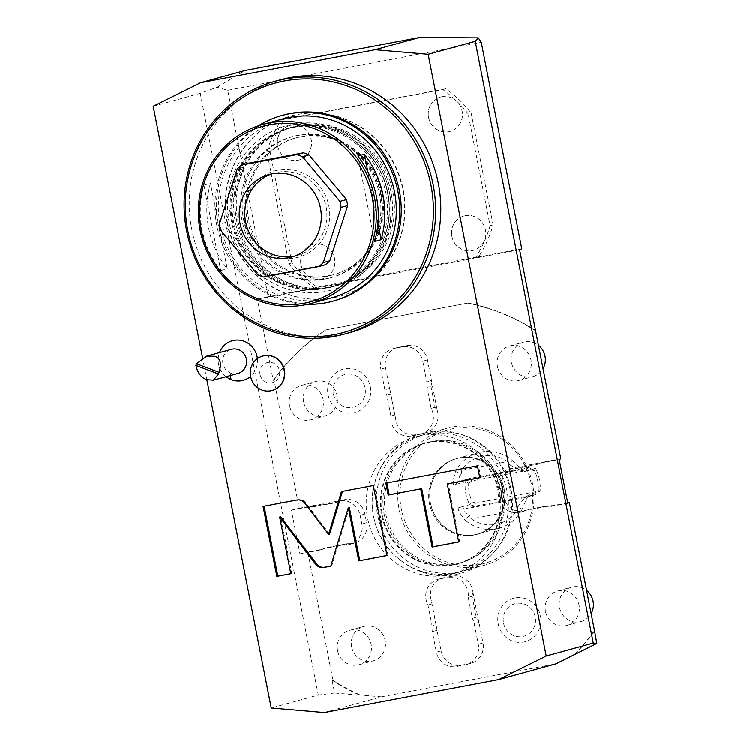 <?xml version="1.0" encoding="UTF-8"?>
<svg xmlns="http://www.w3.org/2000/svg" width="750" height="750" viewBox="0 0 750 750"><rect width="100%" height="100%" fill="white"/><g stroke="black" fill="none" stroke-linecap="round" stroke-linejoin="round"><path stroke-width="0.56" stroke-dasharray="3.75 2.81" d="M291.375 510.103L309.394 506.7A17.831 17.062 74.6 0 1 314.803 506.578L334.922 502.781L342.722 500.119A17.831 17.062 74.6 0 1 343.406 499.922A17.831 17.062 74.6 0 1 364.894 513.947L366.619 522.694A17.831 17.062 74.6 0 1 354.572 543.056A17.831 17.062 74.6 0 1 351.262 543.609L323.044 548.569A17.831 17.062 74.6 0 1 319.275 550.134A17.831 17.062 74.6 0 1 317.981 550.434L299.962 553.837L291.375 510.103L299.222 508.219L274.041 379.875L273.272 380.391L257.372 299.353L519.6 249.778M299.222 508.219L314.109 505.397A17.831 17.062 74.6 0 1 316.134 505.144L318.712 505.509L314.803 506.578M342.722 500.119L316.134 505.144M324.666 548.634A17.831 17.062 74.6 0 1 323.981 548.841A17.831 17.062 74.6 0 1 322.688 549.141L317.981 550.434M332.091 680.175A206.859 197.878 -105.4 0 0 359.878 695.119L334.594 692.953L332.091 680.175L332.991 680.297L307.809 551.953L322.688 549.141M332.991 680.297A206.859 197.878 -105.4 0 0 360.375 694.988L359.878 695.119M324.291 712.5L381.431 696.788L360.375 694.988M381.431 696.788L555.806 663.825M574.875 654.263A206.859 197.878 -105.4 0 0 594.394 631.05M567.703 502.819L554.475 505.322A17.831 17.062 74.6 0 1 552.45 505.575L548.269 505.659L524.241 510.534A17.831 17.062 74.6 0 1 520.472 512.1A17.831 17.062 74.6 0 1 498.975 498.075L497.259 489.328A17.831 17.062 74.6 0 1 509.297 468.966A17.831 17.062 74.6 0 1 516 468.544L536.119 464.747A17.831 17.062 74.6 0 1 539.888 463.181A17.831 17.062 74.6 0 1 541.181 462.881L559.2 459.469M524.241 510.534L552.45 505.575M525.862 510.6A17.831 17.062 74.6 0 1 525.178 510.806A17.831 17.062 74.6 0 1 503.691 496.781L501.975 488.034A17.831 17.062 74.6 0 1 514.012 467.662A17.831 17.062 74.6 0 1 517.331 467.109L519.909 467.475L516 468.544M536.119 464.747L543.919 462.084L517.331 467.109M543.919 462.084A17.831 17.062 74.6 0 1 544.603 461.887A17.831 17.062 74.6 0 1 545.897 461.588L541.181 462.881M560.784 458.766L545.897 461.588M274.041 379.875A206.859 197.878 -105.4 0 1 326.25 329.831L468.197 303A206.859 197.878 74.6 0 1 535.388 330.291M447.956 574.988A70.978 67.894 -105.4 0 0 453.103 573.797A70.978 67.894 -105.4 0 0 500.437 490.041A70.978 67.894 -105.4 0 0 420.628 435.731A70.978 67.894 74.6 0 0 415.481 436.922A70.978 67.894 74.6 0 0 368.147 520.678A70.978 67.894 74.6 0 0 447.956 574.988M436.022 624.853L431.325 600.394L436.772 628.144L436.022 624.853L432.113 625.922L427.997 604.931A17.831 17.062 74.6 0 1 438.122 579.263A17.831 17.062 74.6 0 1 439.416 578.962L447.806 577.378A17.831 17.062 74.6 0 1 468.234 597.328L472.35 618.319A17.831 17.062 74.6 0 1 474.262 623.625L478.303 644.184A17.831 17.062 74.6 0 1 466.256 664.556A17.831 17.062 74.6 0 1 464.962 664.856L456.581 666.441A17.831 17.062 74.6 0 1 436.388 652.116L432.347 631.547A17.831 17.062 74.6 0 1 432.113 625.922M431.325 600.394A17.831 17.062 74.6 0 1 442.838 577.969A17.831 17.062 74.6 0 1 444.131 577.669L452.512 576.084A17.831 17.062 74.6 0 1 473.006 592.519L472.144 596.25L468.234 597.328M472.35 618.319L476.269 617.241L478.444 620.269L473.006 592.519M478.444 620.269A17.831 17.062 74.6 0 1 478.978 622.331L474.262 623.625M466.256 664.556L470.972 663.263A17.831 17.062 74.6 0 0 483.009 642.891L478.978 622.331M470.972 663.263A17.831 17.062 74.6 0 1 469.678 663.553L461.297 665.147A17.831 17.062 74.6 0 1 441.094 650.822L437.062 630.253A17.831 17.062 74.6 0 1 436.772 628.144M430.959 386.316L435.075 407.306L437.259 410.325L431.812 382.575L430.959 386.316L427.05 387.384L431.166 408.384A17.831 17.062 74.6 0 1 421.041 434.053A17.831 17.062 74.6 0 1 419.738 434.353L411.356 435.938A17.831 17.062 74.6 0 1 390.928 415.988L386.812 394.997A17.831 17.062 74.6 0 1 384.9 389.691L380.859 369.122A17.831 17.062 74.6 0 1 392.906 348.759A17.831 17.062 74.6 0 1 394.2 348.459L402.581 346.875A17.831 17.062 74.6 0 1 422.775 361.2L426.816 381.769A17.831 17.062 74.6 0 1 427.05 387.384M437.259 410.325A17.831 17.062 74.6 0 1 425.747 432.75A17.831 17.062 74.6 0 1 424.453 433.05L416.072 434.634A17.831 17.062 74.6 0 1 395.578 418.209L394.838 414.909L390.928 415.988M386.812 394.997L390.722 393.919L390.141 390.459L395.578 418.209M390.141 390.459A17.831 17.062 74.6 0 1 389.606 388.397L385.575 367.828A17.831 17.062 74.6 0 1 397.613 347.466A17.831 17.062 74.6 0 1 398.906 347.166L407.288 345.581A17.831 17.062 74.6 0 1 427.491 359.906L431.522 380.466A17.831 17.062 74.6 0 1 431.812 382.575M498.225 623.906A22.491 21.506 -105.4 0 0 523.697 641.972A22.491 21.506 -105.4 0 0 540.506 615.919A22.491 21.506 -105.4 0 0 515.034 597.853A22.491 21.506 -105.4 0 0 498.225 623.906M328.078 394.8A22.491 21.506 -105.4 0 0 353.55 412.866A22.491 21.506 -105.4 0 0 370.359 386.812A22.491 21.506 -105.4 0 0 344.897 368.747A22.491 21.506 -105.4 0 0 328.078 394.8M289.547 405.712A17.831 17.062 74.6 0 1 301.584 385.35A17.831 17.062 74.6 0 1 323.081 399.375A17.831 17.062 74.6 0 1 311.044 419.747A17.831 17.062 74.6 0 1 289.547 405.712M497.447 366.412A17.831 17.062 74.6 0 1 509.494 346.05A17.831 17.062 74.6 0 1 530.981 360.075A17.831 17.062 74.6 0 1 518.944 380.438A17.831 17.062 74.6 0 1 497.447 366.412M545.503 611.344A17.831 17.062 74.6 0 1 557.541 590.981A17.831 17.062 74.6 0 1 579.038 605.006A17.831 17.062 74.6 0 1 567 625.369A17.831 17.062 74.6 0 1 545.503 611.344M337.603 650.644A17.831 17.062 74.6 0 1 349.641 630.281A17.831 17.062 74.6 0 1 371.137 644.306A17.831 17.062 74.6 0 1 359.091 664.669A17.831 17.062 74.6 0 1 337.603 650.644M299.962 553.837L307.809 551.953M153.188 106.256L200.25 93.319L217.125 87.234L227.728 90.3L268.228 296.737L257.372 299.353M200.25 93.319L318.291 695.006L271.228 707.944M334.594 692.953L318.291 695.006M206.822 379.641L202.556 357.938M217.125 87.234L245.175 70.462M227.513 222.769A93.441 89.391 -105.4 0 0 340.134 296.259A93.441 89.391 -105.4 0 0 403.219 189.553A93.441 89.391 -105.4 0 0 290.597 116.053A93.441 89.391 -105.4 0 0 227.513 222.769M257.4 358.612A20.512 19.622 74.6 0 1 250.594 376.397M226.144 376.688A20.512 19.622 74.6 0 1 220.584 369.947A20.512 19.622 74.6 0 1 218.194 361.247A20.512 19.622 74.6 0 1 219.525 352.613M260.053 374.466A10.341 9.891 74.6 0 1 267.787 362.484A10.341 9.891 74.6 0 1 279.506 370.791A10.341 9.891 74.6 0 1 271.772 382.772A10.341 9.891 74.6 0 1 260.053 374.466M227.156 222.863A93.441 89.391 -105.4 0 0 339.788 296.363A93.441 89.391 -105.4 0 0 402.872 189.647A93.441 89.391 74.6 0 0 290.25 116.156A93.441 89.391 74.6 0 0 227.156 222.863M349.762 332.644A131.072 125.381 -105.4 0 1 191.784 229.556A131.072 125.381 74.6 0 1 280.275 79.875M237.909 220.8A82.387 78.806 -105.4 0 0 337.209 285.6A82.387 78.806 -105.4 0 0 392.831 191.512A82.387 78.806 -105.4 0 0 293.531 126.722A82.387 78.806 -105.4 0 0 237.909 220.8M382.097 193.547A70.978 67.894 74.6 0 1 334.181 274.594A70.978 67.894 74.6 0 1 248.634 218.775A70.978 67.894 74.6 0 1 296.55 137.728A70.978 67.894 74.6 0 1 382.097 193.547M295.05 138.141A70.978 67.894 -105.4 0 1 380.597 193.959A70.978 67.894 74.6 0 1 332.672 275.006A70.978 67.894 74.6 0 1 247.134 219.188A70.978 67.894 -105.4 0 1 295.05 138.141L296.55 137.728M390.984 191.991A82.031 78.469 -105.4 0 0 292.116 127.472A82.031 78.469 -105.4 0 0 236.738 221.156A82.031 78.469 74.6 0 0 335.606 285.675A82.031 78.469 74.6 0 0 390.984 191.991M334.106 286.088A82.031 78.469 74.6 0 0 389.484 192.403A82.031 78.469 -105.4 0 0 290.616 127.894A82.031 78.469 -105.4 0 0 235.237 221.569A82.031 78.469 74.6 0 0 334.106 286.088L335.606 285.675M381.103 193.987A73.116 69.938 -105.4 0 0 292.978 136.491A73.116 69.938 -105.4 0 0 243.619 219.984A73.116 69.938 74.6 0 0 331.744 277.491A73.116 69.938 74.6 0 0 381.103 193.987M330.131 277.931A73.116 69.938 74.6 0 0 379.5 194.438A73.116 69.938 -105.4 0 0 291.375 136.931A73.116 69.938 -105.4 0 0 242.016 220.425A73.116 69.938 74.6 0 0 330.131 277.931L331.744 277.491M387.881 192.844A82.031 78.469 -105.4 0 0 289.012 128.334A82.031 78.469 -105.4 0 0 233.634 222.009A82.031 78.469 74.6 0 0 332.503 286.528A82.031 78.469 74.6 0 0 387.881 192.844M330.591 287.053A82.031 78.469 74.6 0 0 385.978 193.369A82.031 78.469 -105.4 0 0 287.109 128.85A82.031 78.469 -105.4 0 0 231.722 222.534A82.031 78.469 74.6 0 0 330.591 287.053L332.503 286.528M283.322 115.097A96.3 92.119 -105.4 0 0 218.316 225.066A96.3 92.119 74.6 0 0 334.378 300.806M258.469 125.747A96.3 92.119 -105.4 0 0 216.806 225.478A96.3 92.119 74.6 0 0 307.566 304.359M282.769 118.95A92.728 88.706 -105.4 0 0 220.162 224.85A92.728 88.706 74.6 0 0 331.922 297.778M203.953 185.119L220.734 270.628A92.728 88.706 74.6 0 1 202.116 229.809A92.728 88.706 74.6 0 1 203.953 185.119L210.469 183.328A92.728 88.706 74.6 0 0 208.631 228.019A92.728 88.706 74.6 0 0 227.25 268.837L210.469 183.328M220.734 270.628L227.25 268.837M248.156 163.256A64.2 61.406 -105.4 0 0 243.759 167.203L237.216 169.003M325.434 264.769L270.131 275.222A64.2 61.406 -105.4 0 1 264.553 273.169L227.091 228.412A64.2 61.406 -105.4 0 1 225.919 222.413L243.759 167.203M270.131 275.222L263.588 277.022M264.553 273.169L258.009 274.959M227.091 228.412L220.556 230.213M225.919 222.413L219.375 224.203M271.725 173.878A42.797 40.941 74.6 0 1 274.491 173.006A42.797 40.941 74.6 0 1 277.603 172.294A42.797 40.941 -105.4 0 1 325.725 205.041A42.797 40.941 -105.4 0 1 297.188 255.544L291.6 257.081M294.366 256.209A42.797 40.941 -105.4 0 0 297.188 255.544M295.416 257.934A44.766 42.816 -105.4 0 0 328.884 206.062A44.766 42.816 -105.4 0 0 278.175 170.1A44.766 42.816 -105.4 0 0 244.706 221.972A44.766 42.816 -105.4 0 0 295.416 257.934M374.644 241.528L357.872 156.028M377.963 223.416L367.8 171.638M237.984 373.434A12.488 11.944 74.6 0 1 230.794 373.078A12.488 11.944 -105.4 0 1 222.694 360.797A12.488 11.944 -105.4 0 1 231.366 349.359M272.25 390.441A17.831 17.062 -105.4 0 1 250.912 376.378A17.831 17.062 74.6 0 1 262.8 356.053M329.634 534.019L305.887 502.894C303.741 500.269 301.05 499.2 297.816 499.697L264.122 506.147M341.466 491.531L342.441 491.344M373.284 485.512L342.469 491.25M387.009 555.487L388.012 555.216L374.288 485.241M387 555.413L388.012 555.216M330.787 566.119L331.791 565.847L349.35 507.328M330.816 566.025L331.791 565.847M290.784 573.684L291.778 573.413L280.659 516.722M290.766 573.6L291.778 573.413M263.1 506.344L264.103 506.062M479.784 477.656L480.806 477.459L478.463 465.544L386.887 482.944M458.663 541.866L459.684 541.669L448.294 483.609M385.875 483.131L386.869 482.859M477.459 465.816L478.463 465.544M479.803 477.731L480.806 477.459M458.681 541.941L459.684 541.669M574.163 654.609A206.859 197.878 -105.4 0 0 594.309 630.609M227.728 90.3L481.275 42.366M268.228 296.737L314.241 288.038A121.266 115.997 74.6 0 1 288.909 263.803L266.944 151.828A121.266 115.997 74.6 0 1 281.297 120.094L284.297 119.259A121.266 115.997 74.6 0 0 269.953 151.003L291.919 262.969A121.266 115.997 -105.4 0 0 317.25 287.213L478.762 256.678A121.266 115.997 -105.4 0 0 493.116 224.934L471.15 112.969L468.141 113.794A121.266 115.997 74.6 0 0 442.809 89.559L281.297 120.094M521.775 248.812L475.763 257.503A121.266 115.997 74.6 0 0 490.106 225.769L468.141 113.794M266.944 151.828L269.953 151.003M288.909 263.803L291.919 262.969M314.241 288.038L317.25 287.213M475.763 257.503L478.762 256.678M490.106 225.769L493.116 224.934M442.809 89.559L445.819 88.725A121.266 115.997 74.6 0 1 471.15 112.969M445.819 88.725L284.297 119.259M300.984 264.891A17.831 17.062 -105.4 0 0 322.481 278.916A17.831 17.062 -105.4 0 0 334.519 258.544A17.831 17.062 -105.4 0 0 313.031 244.519A17.831 17.062 -105.4 0 0 300.984 264.891M451.884 236.363A17.831 17.062 -105.4 0 0 473.381 250.387A17.831 17.062 -105.4 0 0 485.419 230.025A17.831 17.062 -105.4 0 0 463.922 216A17.831 17.062 -105.4 0 0 451.884 236.363M277.65 145.922A17.831 17.062 -105.4 0 0 299.137 159.947A17.831 17.062 -105.4 0 0 311.184 139.584A17.831 17.062 -105.4 0 0 289.688 125.559A17.831 17.062 -105.4 0 0 277.65 145.922M428.541 117.394A17.831 17.062 -105.4 0 0 450.038 131.419A17.831 17.062 -105.4 0 0 462.075 111.056A17.831 17.062 -105.4 0 0 440.587 97.031A17.831 17.062 -105.4 0 0 428.541 117.394M313.078 244.509A17.831 17.062 74.6 0 0 301.041 264.872A17.831 17.062 -105.4 0 0 322.528 278.897A17.831 17.062 -105.4 0 0 334.575 258.534A17.831 17.062 74.6 0 0 313.078 244.509L313.031 244.519M463.978 215.981A17.831 17.062 74.6 0 0 451.931 236.344A17.831 17.062 -105.4 0 0 473.428 250.369A17.831 17.062 -105.4 0 0 485.466 230.006A17.831 17.062 74.6 0 0 463.978 215.981L463.922 216M289.734 125.541A17.831 17.062 74.6 0 0 277.697 145.912A17.831 17.062 -105.4 0 0 299.194 159.938A17.831 17.062 -105.4 0 0 311.231 139.566A17.831 17.062 74.6 0 0 289.734 125.541L289.688 125.559M440.634 97.013A17.831 17.062 74.6 0 0 428.597 117.384A17.831 17.062 -105.4 0 0 450.084 131.409A17.831 17.062 -105.4 0 0 462.131 111.047A17.831 17.062 74.6 0 0 440.634 97.013L440.587 97.031M535.491 330.816A206.859 197.878 -105.4 0 0 467.7 303.141L325.744 329.972A206.859 197.878 -105.4 0 0 273.272 380.391M326.25 329.831L325.744 329.972M468.197 303L467.7 303.141M540.028 463.669L519.909 467.475M528.15 509.456L548.269 505.659M567.788 503.212L549.769 506.616A17.831 17.062 74.6 0 1 544.359 506.728M351.262 543.609L347.072 543.694L323.044 548.569M326.953 547.491L347.072 543.694M334.922 502.781A17.831 17.062 74.6 0 1 338.691 501.216A17.831 17.062 74.6 0 1 360.188 515.241L361.903 523.987A17.831 17.062 74.6 0 1 349.866 544.35A17.831 17.062 74.6 0 1 343.163 544.763M338.831 501.703L318.712 505.509M421.5 435.272A70.978 67.894 74.6 0 0 374.156 519.028A70.978 67.894 74.6 0 0 453.966 573.337A70.978 67.894 -105.4 0 0 459.122 572.147A70.978 67.894 -105.4 0 0 506.456 488.391A70.978 67.894 -105.4 0 0 426.647 434.081A70.978 67.894 74.6 0 0 421.5 435.272L415.481 436.922M452.325 564.938A62.419 59.709 -105.4 0 0 456.853 563.888A62.419 59.709 -105.4 0 0 498.478 490.237A62.419 59.709 -105.4 0 0 428.297 442.472A62.419 59.709 74.6 0 0 423.769 443.522A62.419 59.709 74.6 0 0 382.134 517.181A62.419 59.709 74.6 0 0 452.325 564.938M453.009 564.75A62.419 59.709 -105.4 0 0 457.538 563.7A62.419 59.709 -105.4 0 0 499.678 492.422A62.419 59.709 -105.4 0 0 428.981 442.284A62.419 59.709 -105.4 0 0 424.453 443.334A62.419 59.709 -105.4 0 0 382.312 514.612A62.419 59.709 -105.4 0 0 453.009 564.75M501.516 491.916A62.419 59.709 -105.4 0 0 430.819 441.778A62.419 59.709 -105.4 0 0 426.291 442.828A62.419 59.709 -105.4 0 0 384.15 514.106A62.419 59.709 -105.4 0 0 454.847 564.244A62.419 59.709 -105.4 0 0 459.375 563.194A62.419 59.709 -105.4 0 0 501.516 491.916M427.875 442.397A62.419 59.709 74.6 0 0 386.25 516.047A62.419 59.709 74.6 0 0 456.431 563.812A62.419 59.709 -105.4 0 0 460.959 562.762A62.419 59.709 -105.4 0 0 502.584 489.103A62.419 59.709 -105.4 0 0 432.403 441.347A62.419 59.709 74.6 0 0 427.875 442.397L426.291 442.828M458.081 572.203A70.978 67.894 -105.4 0 0 463.228 571.013A70.978 67.894 -105.4 0 0 510.562 487.256A70.978 67.894 -105.4 0 0 430.753 432.947A70.978 67.894 74.6 0 0 425.606 434.137A70.978 67.894 74.6 0 0 378.272 517.894A70.978 67.894 74.6 0 0 458.081 572.203M447.056 428.241A70.978 67.894 74.6 0 0 399.722 511.997A70.978 67.894 74.6 0 0 479.531 566.306A70.978 67.894 -105.4 0 0 484.688 565.116A70.978 67.894 -105.4 0 0 532.022 481.359A70.978 67.894 -105.4 0 0 452.213 427.05A70.978 67.894 74.6 0 0 447.056 428.241L425.606 434.137M479.691 564.422A69.188 66.188 74.6 0 1 401.316 508.837A69.188 66.188 74.6 0 1 453.056 428.663A69.188 66.188 -105.4 0 1 531.431 484.247A69.188 66.188 -105.4 0 1 479.691 564.422M473.925 535.031A39.234 37.528 74.6 0 1 429.806 505.012A39.234 37.528 74.6 0 1 455.972 458.709A39.234 37.528 74.6 0 1 458.822 458.053A39.234 37.528 74.6 0 1 502.941 488.072A39.234 37.528 74.6 0 1 476.775 534.375A39.234 37.528 74.6 0 1 473.925 535.031M474.928 534.759A39.234 37.528 74.6 0 1 430.809 504.731A39.234 37.528 74.6 0 1 456.975 458.438A39.234 37.528 74.6 0 1 459.825 457.781A39.234 37.528 -105.4 0 1 503.944 487.8A39.234 37.528 -105.4 0 1 477.778 534.094A39.234 37.528 -105.4 0 1 474.928 534.759M477.75 534.009A39.141 37.444 -105.4 0 1 474.909 534.666A39.141 37.444 74.6 0 1 430.894 504.713A39.141 37.444 74.6 0 1 457.003 458.522A39.141 37.444 74.6 0 1 459.844 457.866A39.141 37.444 -105.4 0 1 503.859 487.819A39.141 37.444 -105.4 0 1 477.75 534.009L499.228 528.103A39.141 37.444 74.6 0 1 496.388 528.769A39.141 37.444 74.6 0 1 465.141 520.069L469.434 515.428C464.691 511.875 463.209 509.7 464.972 508.903L475.2 506.091L476.044 502.959L472.406 501.975L469.762 504.619L459.534 507.431C456.619 507.45 458.484 511.659 465.141 520.069M455.062 484.612L459.478 481.275L519.084 469.809L525.347 471.328L535.566 468.516A39.141 37.444 -105.4 0 1 540.047 491.325L529.819 494.138L525.328 497.494C523.781 498.028 519.366 505.369 517.913 506.269L522.103 509.297C526.416 498.816 528.984 493.762 529.819 494.138L525.328 497.494L535.556 494.681L475.2 506.091L469.762 504.619A39.141 37.444 -105.4 0 1 465.281 481.8L455.062 484.612C452.4 485.944 452.578 481.556 455.597 471.431A39.141 37.444 74.6 0 1 478.481 452.616A39.141 37.444 74.6 0 1 481.322 451.959A39.141 37.444 74.6 0 1 512.559 460.659L509.794 464.878L519.909 469.847L530.128 467.044L535.566 468.516L534.525 470.719A36.291 34.716 -105.4 0 1 538.219 489.525L535.209 491.775L476.044 502.959M455.597 471.431L461.316 474.037C458.784 477.178 458.203 479.578 459.544 481.266L469.772 478.453L465.281 481.8L468.712 483.159A36.291 34.716 -105.4 0 0 472.406 501.975M468.712 483.159L471.722 480.919L530.887 469.734L534.525 470.719M538.219 489.525L540.047 491.325L535.556 494.681L535.209 491.775M517.913 506.269L517.059 510.197A34.725 33.216 74.6 0 1 471.337 518.841L469.434 515.428M522.103 509.297A39.141 37.444 74.6 0 1 499.228 528.103M519.834 469.866L525.347 471.328C524.766 472.266 520.5 468.712 512.559 460.659M471.722 480.919L469.772 478.453L530.128 467.044L530.887 469.734M461.316 474.037L461.803 470.203A34.725 33.216 74.6 0 1 507.525 461.559L509.794 464.878M476.269 617.241L472.144 596.25M431.906 603.853L427.997 604.931M390.722 393.919L394.838 414.909M435.075 407.306L431.166 408.384M503.522 622.913A16.856 16.125 -105.4 0 0 522.609 636.45A16.856 16.125 -105.4 0 0 535.209 616.922A16.856 16.125 -105.4 0 0 516.122 603.384A16.856 16.125 -105.4 0 0 503.522 622.913M333.375 393.806A16.856 16.125 -105.4 0 0 352.462 407.344A16.856 16.125 -105.4 0 0 365.062 387.816A16.856 16.125 -105.4 0 0 345.975 374.278A16.856 16.125 -105.4 0 0 333.375 393.806M303.581 401.859A17.831 17.062 74.6 0 1 315.628 381.497A17.831 17.062 74.6 0 1 337.116 395.522A17.831 17.062 -105.4 0 1 325.078 415.884A17.831 17.062 -105.4 0 1 303.581 401.859M518.944 380.438L532.978 376.584A17.831 17.062 -105.4 0 1 511.491 362.559A17.831 17.062 74.6 0 1 523.528 342.188A17.831 17.062 74.6 0 1 538.547 345.422M532.978 376.584A17.831 17.062 -105.4 0 0 543.084 368.597M567 625.369L581.034 621.506A17.831 17.062 -105.4 0 1 559.538 607.481A17.831 17.062 74.6 0 1 571.575 587.119A17.831 17.062 74.6 0 1 586.594 590.353M581.034 621.506A17.831 17.062 -105.4 0 0 591.141 613.528M351.637 646.791A17.831 17.062 74.6 0 1 363.675 626.419A17.831 17.062 74.6 0 1 385.172 640.453A17.831 17.062 -105.4 0 1 373.134 660.816A17.831 17.062 -105.4 0 1 351.637 646.791M229.209 222.966A85.237 81.544 74.6 0 1 292.941 124.191A85.237 81.544 74.6 0 1 389.494 192.666A85.237 81.544 74.6 0 1 325.763 291.441A85.237 81.544 74.6 0 1 229.209 222.966M232.697 222.234A82.387 78.806 74.6 0 1 288.319 128.156A82.387 78.806 74.6 0 1 387.619 192.947A82.387 78.806 74.6 0 1 331.988 287.034A82.387 78.806 74.6 0 1 232.697 222.234M230.597 375.459A21.403 5.119 -69.2 0 1 230.794 373.078M304.884 503.166L305.887 502.894M296.812 499.969L297.816 499.697M501.975 488.034L497.259 489.328M503.691 496.781L498.975 498.075M554.475 505.322L549.769 506.616M366.619 522.694L361.903 523.987M364.894 513.947L360.188 515.241M314.109 505.397L309.394 506.7M525.328 497.494L464.972 508.903L459.534 507.431M517.059 510.197L471.337 518.841M461.803 470.203L507.525 461.559M459.544 481.266L519.909 469.847M437.062 630.253L432.347 631.547M441.094 650.822L436.388 652.116M461.297 665.147L456.581 666.441M469.678 663.553L464.962 664.856M483.009 642.891L478.303 644.184M452.512 576.084L447.806 577.378M444.131 577.669L439.416 578.962M431.522 380.466L426.816 381.769M427.491 359.906L422.775 361.2M407.288 345.581L402.581 346.875M398.906 347.166L394.2 348.459M385.575 367.828L380.859 369.122M389.606 388.397L384.9 389.691M416.072 434.634L411.356 435.938M424.453 433.05L419.738 434.353M293.531 126.722L288.319 128.156C330.619 115.125 379.8 147.178 387.497 192.994C396.422 233.775 370.594 277.416 331.988 287.034L337.209 285.6M332.672 275.006L334.181 274.594M290.616 127.894L292.116 127.472M291.375 136.931L292.978 136.491M287.109 128.85L289.012 128.334M274.491 173.006L268.912 174.544M218.194 361.247A21.403 21.403 0 0 0 220.584 369.947M539.888 463.181L544.603 461.887M509.297 468.966L514.012 467.662M520.472 512.1L525.178 510.806M319.275 550.134L323.981 548.841M349.866 544.35L354.572 543.056M338.691 501.216L343.406 499.922M459.122 572.147L453.103 573.797M457.538 563.7L456.853 563.888M510.206 490.312C503.513 450.319 460.481 422.081 423.019 433.369C388.659 441.778 365.747 480.384 373.612 516.216C380.316 556.209 423.337 584.456 460.8 573.159C495.169 564.75 518.081 526.153 510.206 490.312M460.959 562.762L459.375 563.194M484.688 565.116L463.228 571.013M455.972 458.709L456.975 458.438M476.775 534.375L477.778 534.094M457.003 458.522L478.481 452.616M424.453 443.334L423.769 443.522M438.122 579.263L442.838 577.969M392.906 348.759L397.613 347.466M421.041 434.053L425.747 432.75M301.584 385.35L315.628 381.497M311.044 419.747L325.078 415.884M509.494 346.05L523.528 342.188M557.541 590.981L571.575 587.119M349.641 630.281L363.675 626.419M359.091 664.669L373.134 660.816"/><path stroke-width="1.12" d="M574.669 654.478L555.806 663.825L498.656 679.538L546.197 655.969L593.259 643.031L596.812 643.378L574.669 654.478A206.859 197.878 -105.4 0 0 574.875 654.263M594.394 631.05A206.859 197.878 -105.4 0 0 594.544 630.853L569.363 502.509L567.703 502.819M569.363 502.509L567.788 503.212L559.2 459.469L560.784 458.766L519.6 249.778L521.775 248.812L481.275 42.366L478.303 37.866L475.219 41.334L428.147 54.272L375.094 49.716L419.541 37.5L478.303 37.866M206.822 379.641L271.228 707.944L324.291 712.5L498.656 679.538M202.556 357.938L153.188 106.256L200.719 82.688L375.094 49.716M419.541 37.5L245.175 70.462L200.719 82.688M428.147 54.272L546.197 655.969M475.219 41.334L593.259 643.031M219.525 352.613A20.512 19.622 74.6 0 1 244.219 341.325A20.512 19.622 74.6 0 1 257.4 358.612M250.594 376.397A20.512 19.622 74.6 0 1 231.469 379.716A20.512 19.622 74.6 0 1 226.144 376.688M304.884 503.166C302.738 500.541 300.047 499.472 296.812 499.969L263.1 506.344L276.834 576.319L290.784 573.684L279.656 516.994L315.722 564.244C317.869 566.869 320.559 567.938 323.794 567.441L330.787 566.119L348.347 507.6L358.791 560.831L387.009 555.487L373.284 485.512L341.466 491.531L328.631 534.291L304.884 503.166M420.722 488.906L432.113 546.966L458.681 541.941L447.291 483.881L479.803 477.731L477.459 465.816L385.875 483.131L388.209 495.047L421.725 488.625L433.116 546.694L458.663 541.866M275.109 81.291L280.275 79.875A131.072 125.381 74.6 0 1 438.253 182.963A131.072 125.381 -105.4 0 1 349.762 332.644L344.597 334.059A131.072 125.381 -105.4 0 0 433.087 184.378A131.072 125.381 74.6 0 0 275.109 81.291A131.072 125.381 74.6 0 0 186.619 230.972A131.072 125.381 -105.4 0 0 344.597 334.059M187.8 230.794A129.291 123.675 -105.4 0 0 334.237 334.65A129.291 123.675 -105.4 0 0 430.903 184.838A129.291 123.675 74.6 0 0 284.466 80.972A129.291 123.675 74.6 0 0 187.8 230.794M281.822 115.509A96.3 92.119 -105.4 0 1 397.884 191.25A96.3 92.119 74.6 0 1 332.869 301.219L334.378 300.806A96.3 92.119 74.6 0 0 399.384 190.838A96.3 92.119 -105.4 0 0 283.322 115.097L281.822 115.509A96.3 92.119 -105.4 0 0 258.469 125.747M332.869 301.219A96.3 92.119 74.6 0 1 307.566 304.359M394.528 191.888A92.728 88.706 -105.4 0 0 282.769 118.95L262.716 124.462A92.728 88.706 -105.4 0 0 200.109 230.363A92.728 88.706 74.6 0 0 311.878 303.291L331.922 297.778A92.728 88.706 74.6 0 0 394.528 191.888M311.878 303.291A92.728 88.706 74.6 0 0 374.484 197.391A92.728 88.706 -105.4 0 0 262.716 124.462M367.8 171.638L364.387 154.238L357.872 156.028A92.728 88.706 74.6 0 1 376.491 196.847A92.728 88.706 74.6 0 1 374.644 241.528L381.159 239.738L377.963 223.416M364.387 154.238A92.728 88.706 74.6 0 1 383.006 195.056A92.728 88.706 74.6 0 1 381.159 239.738M372.3 197.85A90.947 87 74.6 0 1 304.303 303.234A90.947 87 74.6 0 1 201.291 230.175A90.947 87 -105.4 0 1 269.288 124.791A90.947 87 -105.4 0 1 372.3 197.85M318.891 266.569L325.434 264.769A64.2 61.406 -105.4 0 0 329.831 260.822L323.287 262.622A64.2 61.406 -105.4 0 1 318.891 266.569L263.588 277.022A64.2 61.406 74.6 0 1 258.009 274.959L220.556 230.213A64.2 61.406 74.6 0 1 219.375 224.203L237.216 169.003A64.2 61.406 74.6 0 1 241.622 165.056L296.925 154.603L303.459 152.803A64.2 61.406 -105.4 0 1 309.037 154.866L346.5 199.612L339.956 201.412L302.494 156.666A64.2 61.406 -105.4 0 0 296.925 154.603M346.5 199.612A64.2 61.406 -105.4 0 1 347.672 205.622L329.831 260.822M241.622 165.056L248.156 163.256L303.459 152.803M309.037 154.866L302.494 156.666M347.672 205.622L341.128 207.422A64.2 61.406 -105.4 0 0 339.956 201.412M341.128 207.422L323.287 262.622M288.488 257.803A42.797 40.941 74.6 0 1 240.366 225.047A42.797 40.941 74.6 0 1 268.912 174.544A42.797 40.941 74.6 0 1 272.016 173.822A42.797 40.941 -105.4 0 1 320.138 206.578A42.797 40.941 -105.4 0 1 291.6 257.081A42.797 40.941 -105.4 0 1 288.488 257.803M294.366 256.209A42.797 40.941 -105.4 0 1 294.075 256.266A42.797 40.941 74.6 0 1 246.319 224.981A42.797 40.941 74.6 0 1 271.725 173.878M206.794 356.109L231.366 349.359A12.488 11.944 -105.4 0 1 238.556 349.716A12.488 11.944 74.6 0 1 246.647 361.988A12.488 11.944 74.6 0 1 237.984 373.434L213.412 380.184L206.859 379.659C201.375 377.916 197.719 373.172 195.9 365.419A12.488 11.944 -105.4 0 1 196.453 363.75L206.794 356.109L214.612 356.297C220.322 357.975 221.803 363.319 219.056 372.319A12.488 11.944 74.6 0 1 218.503 373.988L213.412 380.184M218.503 373.988L195.9 365.419M219.056 372.319L196.453 363.75M262.8 356.053A17.831 17.062 74.6 0 1 262.95 356.016A17.831 17.062 74.6 0 1 284.438 370.041A17.831 17.062 -105.4 0 1 272.4 390.403A17.831 17.062 -105.4 0 1 272.25 390.441M262.65 356.1A17.831 17.062 74.6 0 0 250.603 376.462A17.831 17.062 -105.4 0 0 272.1 390.487A17.831 17.062 -105.4 0 0 284.137 370.125A17.831 17.062 74.6 0 0 262.65 356.1L262.95 356.016M328.631 534.291L329.634 534.019L342.441 491.344M358.791 560.831L387 555.413M348.347 507.6L349.35 507.328L359.794 560.55M279.656 516.994L280.659 516.722L316.725 563.972C318.872 566.597 321.562 567.666 324.797 567.169L330.816 566.025M276.834 576.319L290.766 573.6M264.122 506.147L277.838 576.047M386.887 482.944L389.213 494.775L421.725 488.625M447.291 483.881L479.784 477.656M432.113 546.966L433.116 546.694M388.209 495.047L389.213 494.775M594.544 630.853L596.812 643.378M538.547 345.422A17.831 17.062 74.6 0 1 545.016 356.222A17.831 17.062 -105.4 0 1 543.084 368.597M586.594 590.353A17.831 17.062 74.6 0 1 593.072 601.144A17.831 17.062 -105.4 0 1 591.141 613.528M231.469 379.716A21.403 5.119 -69.2 0 1 230.597 375.459M323.794 567.441L324.797 567.169M315.722 564.244L316.725 563.972"/></g></svg>
